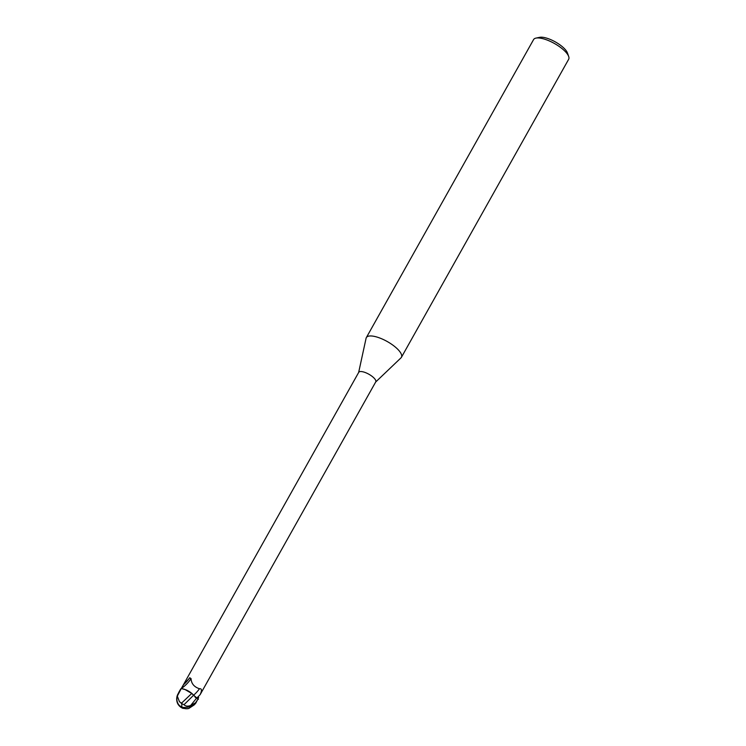 <?xml version="1.0" encoding="UTF-8"?>
<svg xmlns="http://www.w3.org/2000/svg" width="746" height="746" viewBox="0 0 746 746"><rect width="100%" height="100%" fill="white"/><g stroke="black" fill="none" stroke-linecap="round" stroke-linejoin="round"><path stroke-width="1.12" d="M375.667 382.027L400.984 357.856A20.114 6.817 -150.7 0 0 401.423 357.297A20.114 6.817 -150.7 0 0 392.983 345.221A20.114 6.817 -150.7 0 0 372.534 336.082A20.114 6.817 -150.7 0 0 366.333 337.612A20.114 6.817 -150.7 0 0 366.081 338.274L358.649 372.478M193.624 695.197A10.948 2.807 135.2 0 0 199.48 688.745C201.849 688.446 202.073 690.404 200.152 694.619L375.751 381.877A9.754 3.301 -150.7 0 0 371.657 376.021A9.754 3.301 -150.7 0 0 361.735 371.592A9.754 3.301 -150.7 0 0 358.733 372.329L181.287 688.539L185.894 689.808A8.635 2.928 -150.7 0 1 192.496 694.004L185.894 689.808M401.423 357.297L568.657 59.288A20.114 6.817 -150.7 0 0 568.685 56.482A20.114 6.817 -150.7 0 0 539.768 38.074A20.114 6.817 -150.7 0 0 535.945 38.111A20.114 6.817 -150.7 0 0 533.577 39.594L366.333 337.612M568.685 56.482L567.436 52.947A17.102 5.791 -150.7 0 0 542.864 37.3A17.102 5.791 -150.7 0 0 539.61 37.337L535.945 38.111M184.682 689.341L181.362 688.549L184.682 689.341L191.75 693.472L184.682 689.341M181.707 688.633L183.404 684.819L189.932 677.741M183.404 684.819A10.91 2.797 135.2 0 0 189.577 677.881L191.032 678.534C191.293 683.569 194.109 686.973 199.48 688.745M198.66 697.445L195.956 702.872A10.062 3.404 29.3 0 0 195.984 702.797L195.527 703.459A10.062 3.404 -150.7 0 0 195.48 702.835L190.65 705.483C187.796 706.555 185.586 706.303 184.01 704.718L193.624 695.207L192.496 694.004M181.632 688.325A10.388 2.667 135.2 0 0 191.032 678.534M198.427 699.291L193.624 695.207M191.75 693.472L181.548 703.133L179.46 701.762L177.315 696.13L181.278 688.539A10.062 3.404 -150.7 0 0 180.7 688.987L178.611 692.68M193.596 695.263L196.552 698.219L195.172 697.296M193.596 695.235L191.657 693.407L193.596 695.235M186.752 708.7L188.747 708.495L194.24 704.886A9.558 3.236 -150.7 0 0 194.286 704.634M177.315 696.13A9.707 9.707 0 0 0 178.266 704.038A8.318 6.36 -84.1 0 0 181.912 706.872M182.257 707.301A9.381 3.226 128 0 0 182.938 708.029A9.707 9.707 0 0 0 188.747 708.495M182.751 708.28A9.735 3.348 -52 0 1 181.977 707.245A8.71 6.658 95.9 0 1 178.201 704.504A10.062 10.062 0 0 0 182.751 708.28A9.735 3.348 -52 0 0 183.488 708.383L183.6 708.271M178.201 704.504A8.71 6.658 95.9 0 1 177.688 694.517L178.089 693.864M195.527 703.459A8.71 3.711 -11.5 0 1 181.977 707.245A9.735 1.697 99.8 0 1 181.856 703.618L181.548 703.133M194.24 704.886L194.818 704.205M198.072 699.086L195.48 702.835M184.01 704.718L181.166 703.366M190.65 705.483L196.562 698.2A15.116 3.879 135.2 0 0 200.152 694.619M177.529 695.486L178.238 693.444"/></g></svg>
